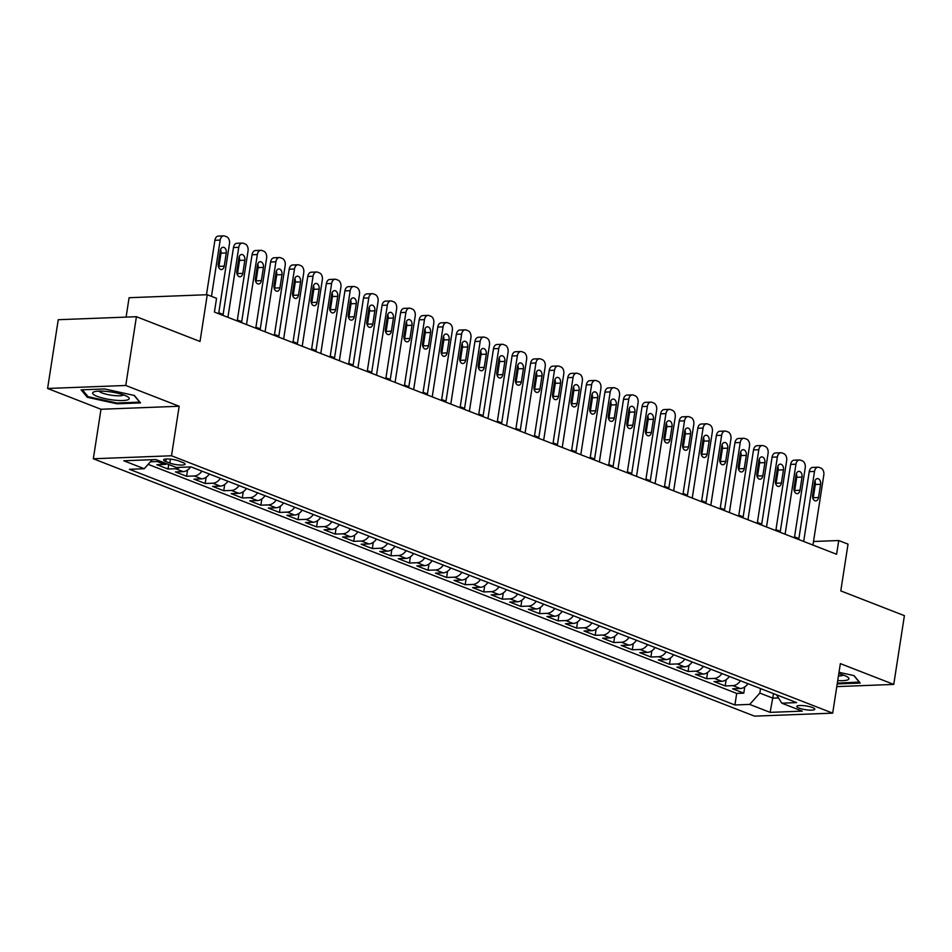 <?xml version="1.0" encoding="UTF-8"?>
<svg xmlns="http://www.w3.org/2000/svg" width="952" height="952" viewBox="0 0 952 952"><rect width="100%" height="100%" fill="white"/><g stroke="black" fill="none" stroke-linecap="round" stroke-linejoin="round"><path stroke-width="1.43" d="M812.556 707.562A9.104 1.892 -171.2 0 0 802.75 705.575A9.104 1.892 -171.2 0 0 796.8 706.42A9.104 1.892 -171.2 0 0 799.037 708.074A9.104 1.892 -171.2 0 0 808.831 710.061A9.104 1.892 -171.2 0 0 814.793 709.216A9.104 1.892 -171.2 0 0 812.556 707.562M93.332 458.769L754.519 716.142L832.691 713.143L171.503 455.77L93.332 458.769L100.995 409.265L179.166 406.254L125.771 385.477L47.6 388.475L100.995 409.265M47.6 388.475L58.251 319.717L136.422 316.707L200.027 341.47L207.262 294.715L129.091 297.714L126.092 317.111M836.796 686.606L893.749 684.417L904.4 615.658L840.783 590.894L848.03 544.127L838.736 540.522L813.52 541.486M125.771 385.477L136.422 316.707M167.028 463.874A11.376 8.116 111.3 0 1 164.577 464.409L156.866 464.707L168.016 469.038L168.706 464.528M190.614 466.944A11.376 8.116 -68.7 0 1 183.153 471.633L175.442 471.93L186.592 476.274L187.556 470.038M209.309 474.013A11.376 8.116 -68.7 0 1 201.729 478.868L194.018 479.165L205.156 483.497L206.12 477.273M227.885 481.236A11.376 8.116 -68.7 0 1 220.305 486.103L212.594 486.389L223.732 490.732L224.696 484.497M246.449 488.471A11.376 8.116 -68.7 0 1 238.869 493.326L231.157 493.624L242.308 497.955L243.272 491.732M265.025 495.695A11.376 8.116 -68.7 0 1 257.445 500.562L249.733 500.847L260.872 505.191L261.848 498.955M283.601 502.93A11.376 8.116 -68.7 0 1 276.02 507.785L268.309 508.082L279.448 512.426L280.412 506.19M302.177 510.153A11.376 8.116 -68.7 0 1 294.596 515.02L286.873 515.318L298.024 519.649L298.988 513.414M320.741 517.388A11.376 8.116 -68.7 0 1 313.16 522.243L305.449 522.541L316.599 526.884L317.563 520.649M339.317 524.611A11.376 8.116 -68.7 0 1 331.736 529.479L324.025 529.776L335.163 534.108L336.127 527.884M357.892 531.847A11.376 8.116 -68.7 0 1 350.312 536.702L342.601 536.999L353.739 541.343L354.703 535.107M376.468 539.07A11.376 8.116 -68.7 0 1 368.876 543.937L361.165 544.235L372.315 548.566L373.279 542.342M395.032 546.305A11.376 8.116 -68.7 0 1 387.452 551.16L379.741 551.458L390.891 555.801L391.855 549.566M413.608 553.528A11.376 8.116 -68.7 0 1 406.028 558.396L398.317 558.693L409.455 563.025L410.419 556.801M432.184 560.764A11.376 8.116 -68.7 0 1 424.604 565.619L416.893 565.916L428.031 570.26L428.995 564.024M450.76 567.987A11.376 8.116 -68.7 0 1 443.168 572.854L435.457 573.152L446.607 577.483L447.571 571.26M469.324 575.222A11.376 8.116 -68.7 0 1 461.744 580.077L454.033 580.375L465.183 584.718L466.147 578.483M487.9 582.445A11.376 8.116 -68.7 0 1 480.32 587.313L472.608 587.61L483.747 591.942L484.711 585.718M506.476 589.681A11.376 8.116 -68.7 0 1 498.896 594.536L491.184 594.833L502.323 599.177L503.287 592.941M525.052 596.904A11.376 8.116 -68.7 0 1 517.46 601.771L509.748 602.069L520.899 606.4L521.863 600.177M543.616 604.139A11.376 8.116 -68.7 0 1 536.035 608.994L528.324 609.292L539.475 613.635L540.438 607.4M562.192 611.374A11.376 8.116 -68.7 0 1 554.611 616.23L546.9 616.527L558.039 620.859L559.002 614.635M580.768 618.598A11.376 8.116 -68.7 0 1 573.187 623.453L565.476 623.75L576.615 628.094L577.578 621.858M599.332 625.833A11.376 8.116 -68.7 0 1 591.751 630.688L584.04 630.986L595.19 635.317L596.154 629.093M617.908 633.056A11.376 8.116 -68.7 0 1 610.327 637.923L602.616 638.209L613.754 642.552L614.73 636.317M636.483 640.291A11.376 8.116 -68.7 0 1 628.903 645.147L621.192 645.444L632.33 649.776L633.294 643.552M655.059 647.515A11.376 8.116 -68.7 0 1 647.479 652.382L639.756 652.667L650.906 657.011L651.87 650.775M673.623 654.75A11.376 8.116 -68.7 0 1 666.043 659.605L658.332 659.903L669.482 664.246L670.446 658.01M692.199 661.973A11.376 8.116 -68.7 0 1 684.619 666.84L676.908 667.138L688.046 671.469L689.01 665.234M710.775 669.208A11.376 8.116 -68.7 0 1 703.195 674.064L695.484 674.361L706.622 678.705L707.586 672.469M729.351 676.432A11.376 8.116 -68.7 0 1 721.759 681.299L714.048 681.596L725.198 685.928L726.162 679.704M207.262 294.715L216.556 298.333L214.426 312.077L836.606 554.266L838.736 540.522M165.731 461.47L169.813 463.065A8.818 1.833 -171.2 0 0 179.309 464.981A8.818 1.833 -171.2 0 0 185.081 464.159A8.818 1.833 -171.2 0 0 182.915 462.553L178.821 460.97A8.818 1.833 -171.2 0 0 169.337 459.042A8.818 1.833 -171.2 0 0 163.565 459.875A8.818 1.833 -171.2 0 0 165.731 461.47L166.112 458.995M776.499 694.793L781.806 703.183L796.598 702.612L191.126 466.932L176.334 467.492L155.902 459.542L123.796 460.78L144.216 468.729L129.436 469.3L734.908 704.98L749.688 704.409L759.851 693.092L772.846 698.149L778.486 697.935M781.806 703.183L802.238 711.132L770.12 712.37L749.688 704.409M159.591 460.982A11.376 8.116 111.3 0 1 157.151 461.518L150.452 461.779M148.155 464.338L736.693 693.425L743.774 693.163L744.738 686.928M747.915 683.667A11.376 8.116 -68.7 0 1 740.335 688.522L732.623 688.82L743.774 693.163M740.489 680.775A11.376 8.116 111.3 0 1 732.909 685.63L725.198 685.928M721.913 673.54A11.376 8.116 111.3 0 1 714.333 678.407L706.622 678.705M703.349 666.317A11.376 8.116 111.3 0 1 695.757 671.172L688.046 671.469M684.774 659.082A11.376 8.116 111.3 0 1 677.193 663.949L669.482 664.246M666.198 651.858A11.376 8.116 111.3 0 1 658.617 656.713L650.906 657.011M647.622 644.623A11.376 8.116 111.3 0 1 640.042 649.49L632.33 649.776M629.058 637.4A11.376 8.116 111.3 0 1 621.466 642.255L613.754 642.552M610.482 630.164A11.376 8.116 111.3 0 1 602.902 635.032L595.19 635.317M591.906 622.941A11.376 8.116 111.3 0 1 584.326 627.796L576.615 628.094M573.33 615.706A11.376 8.116 111.3 0 1 565.75 620.561L558.039 620.859M554.766 608.483A11.376 8.116 111.3 0 1 547.186 613.338L539.475 613.635M536.19 601.247A11.376 8.116 111.3 0 1 528.61 606.103L520.899 606.4M517.614 594.012A11.376 8.116 111.3 0 1 510.034 598.879L502.323 599.177M499.038 586.789A11.376 8.116 111.3 0 1 491.458 591.644L483.747 591.942M480.474 579.554A11.376 8.116 111.3 0 1 472.894 584.421L465.183 584.718M461.898 572.33A11.376 8.116 111.3 0 1 454.318 577.186L446.607 577.483M443.323 565.095A11.376 8.116 111.3 0 1 435.742 569.962L428.031 570.26M424.759 557.872A11.376 8.116 111.3 0 1 417.166 562.727L409.455 563.025M406.183 550.637A11.376 8.116 111.3 0 1 398.602 555.504L390.891 555.801M387.607 543.413A11.376 8.116 111.3 0 1 380.026 548.269L372.315 548.566M369.031 536.178A11.376 8.116 111.3 0 1 361.451 541.045L353.739 541.343M350.467 528.955A11.376 8.116 111.3 0 1 342.875 533.81L335.163 534.108M331.891 521.72A11.376 8.116 111.3 0 1 324.311 526.587L316.599 526.884M313.315 514.496A11.376 8.116 111.3 0 1 305.735 519.352L298.024 519.649M294.739 507.261A11.376 8.116 111.3 0 1 287.159 512.128L279.448 512.426M276.175 500.038A11.376 8.116 111.3 0 1 268.583 504.893L260.872 505.191M257.599 492.803A11.376 8.116 111.3 0 1 250.019 497.67L242.308 497.955M239.023 485.579A11.376 8.116 111.3 0 1 231.443 490.435L223.732 490.732M220.447 478.344A11.376 8.116 111.3 0 1 212.867 483.211L205.156 483.497M201.883 471.121A11.376 8.116 111.3 0 1 194.303 475.976L186.592 476.274M179.809 467.361A11.376 8.116 111.3 0 1 175.727 468.741L168.016 469.038M179.166 406.254L171.503 455.77M893.749 684.417L840.354 663.627L832.691 713.143M798.871 538.558L794.539 536.868M780.307 531.323L775.963 529.633M761.731 524.1L757.399 522.41M743.155 516.865L738.823 515.175M724.579 509.641L720.247 507.952M706.015 502.406L701.683 500.716M687.439 495.183L683.108 493.493M668.863 487.948L664.532 486.258M650.299 480.724L645.956 479.034M631.723 473.489L627.392 471.799M613.147 466.254L608.816 464.576M594.572 459.031L590.24 457.341M576.008 451.795L571.664 450.118M557.432 444.572L553.1 442.882M538.856 437.337L534.524 435.659M520.28 430.114L515.948 428.424M501.716 422.878L497.372 421.2M483.14 415.655L478.808 413.965M464.564 408.42L460.232 406.742M445.988 401.197L441.657 399.507M427.424 393.961L423.081 392.272M408.848 386.738L404.517 385.048M390.272 379.503L385.941 377.813M371.708 372.28L367.365 370.59M353.132 365.044L348.801 363.355M334.557 357.821L330.225 356.131M315.981 350.586L311.649 348.896M297.417 343.363L293.073 341.673M278.841 336.127L274.509 334.438M260.265 328.904L255.933 327.214M241.689 321.669L237.357 319.979M223.125 314.434L218.781 312.756M773.548 693.639L770.12 712.37M760.541 688.582L759.851 693.092M152.332 459.685L144.216 468.729M736.693 693.425L734.908 704.98M87.286 397.281L116.977 403.803L140.527 402.898L134.375 395.473L104.684 388.952L81.134 389.856L87.286 397.281L87.489 395.961M837.213 683.929L860.215 683.048L854.063 675.611L839.009 672.302M117.108 403.017L116.977 403.803M211.475 296.358L220.186 240.094A5.688 3.808 87.8 0 1 223.684 235.858A5.688 3.808 87.8 0 1 224.755 236.036L226.612 236.762A5.688 3.808 87.8 0 1 229.48 243.712L218.639 313.72M223.684 235.858L218.401 236.06A5.688 3.808 -92.2 0 0 214.902 240.297L206.477 294.739M220.328 250.65A4.558 3.046 -92.2 0 1 223.125 247.258A4.558 3.046 -92.2 0 1 226.267 252.958L224.232 266.167A4.558 3.046 -92.2 0 1 221.423 269.559A4.558 3.046 -92.2 0 1 218.282 263.847L220.328 250.65M220.566 249.65A4.558 3.046 -92.2 0 1 220.983 253.161L218.948 266.37A4.558 3.046 -92.2 0 1 218.698 267.369M124.652 395.294A18.493 3.832 -171.2 0 0 94.129 391.808A18.493 3.832 -171.2 0 0 97.187 396.353A18.493 3.832 -171.2 0 0 120.202 400.542A18.493 3.832 -171.2 0 0 128.127 397.067A18.493 3.832 -171.2 0 0 124.652 395.294M99.032 391.117A12.662 2.63 -171.2 0 0 102.019 392.926A12.662 2.63 -171.2 0 0 114.585 395.604A12.662 2.63 -171.2 0 0 123.665 394.937M134.113 395.413L139.682 402.149L116.882 403.017L88.108 396.698L82.396 389.808M859.418 682.072L837.343 683.131M853.801 675.551L859.382 682.287M837.736 680.597A18.493 3.832 -171.2 0 0 847.827 677.205A18.493 3.832 -171.2 0 0 838.795 673.718M838.45 675.956A12.662 2.63 -171.2 0 0 843.365 675.075M227.921 317.337L238.762 247.33A5.688 3.808 87.8 0 1 242.26 243.081A5.688 3.808 87.8 0 1 243.331 243.272L245.188 243.998A5.688 3.808 87.8 0 1 248.044 250.935L237.215 320.955M242.26 243.081L236.977 243.284A5.688 3.808 -92.2 0 0 233.478 247.532L222.97 315.409M238.904 257.873A4.558 3.046 -92.2 0 1 241.701 254.481A4.558 3.046 -92.2 0 1 244.843 260.193L242.796 273.391A4.558 3.046 -92.2 0 1 239.999 276.782A4.558 3.046 -92.2 0 1 236.858 271.082L238.904 257.873M239.142 256.873A4.558 3.046 -92.2 0 1 239.559 260.396L237.512 273.593A4.558 3.046 -92.2 0 1 237.274 274.604M246.497 324.561L257.337 254.553A5.688 3.808 87.8 0 1 260.824 250.316A5.688 3.808 87.8 0 1 261.895 250.495L263.752 251.221A5.688 3.808 87.8 0 1 266.62 258.17L255.779 328.178M260.824 250.316L255.552 250.519A5.688 3.808 -92.2 0 0 252.054 254.755L241.546 322.633M257.468 265.108A4.558 3.046 -92.2 0 1 260.265 261.717A4.558 3.046 -92.2 0 1 263.418 267.417L261.372 280.626A4.558 3.046 -92.2 0 1 258.575 284.017A4.558 3.046 -92.2 0 1 255.434 278.305L257.468 265.108M257.718 264.109A4.558 3.046 -92.2 0 1 258.135 267.619L256.088 280.828A4.558 3.046 -92.2 0 1 255.85 281.828M265.072 331.796L275.901 261.788A5.688 3.808 87.8 0 1 279.4 257.54A5.688 3.808 87.8 0 1 280.471 257.73L282.327 258.456A5.688 3.808 87.8 0 1 285.195 265.406L274.354 335.413M279.4 257.54L274.116 257.754A5.688 3.808 -92.2 0 0 270.63 261.99L260.11 329.868M276.044 272.343A4.558 3.046 -92.2 0 1 278.841 268.94A4.558 3.046 -92.2 0 1 281.982 274.652L279.947 287.849A4.558 3.046 -92.2 0 1 277.151 291.241A4.558 3.046 -92.2 0 1 273.998 285.54L276.044 272.343M276.294 271.332A4.558 3.046 -92.2 0 1 276.711 274.854L274.664 288.051A4.558 3.046 -92.2 0 1 274.414 289.063M283.636 339.019L294.477 269.011A5.688 3.808 87.8 0 1 297.976 264.775A5.688 3.808 87.8 0 1 299.047 264.965L300.903 265.679A5.688 3.808 87.8 0 1 303.759 272.629L292.93 342.637M297.976 264.775L292.692 264.977A5.688 3.808 -92.2 0 0 289.194 269.214L278.686 337.091M294.62 279.567A4.558 3.046 -92.2 0 1 297.417 276.175A4.558 3.046 -92.2 0 1 300.558 281.875L298.511 295.084A4.558 3.046 -92.2 0 1 295.715 298.476A4.558 3.046 -92.2 0 1 292.573 292.764L294.62 279.567M294.858 278.567A4.558 3.046 -92.2 0 1 295.275 282.089L293.24 295.287A4.558 3.046 -92.2 0 1 292.99 296.286M302.212 346.254L313.053 276.247A5.688 3.808 87.8 0 1 316.552 271.998A5.688 3.808 87.8 0 1 317.623 272.189L319.479 272.915A5.688 3.808 87.8 0 1 322.335 279.864L311.494 349.872M316.552 271.998L311.268 272.212A5.688 3.808 -92.2 0 0 307.77 276.449L297.262 344.327M313.196 286.802A4.558 3.046 -92.2 0 1 315.993 283.41A4.558 3.046 -92.2 0 1 319.134 289.111L317.087 302.308A4.558 3.046 -92.2 0 1 314.291 305.699A4.558 3.046 -92.2 0 1 311.149 299.999L313.196 286.802M313.434 285.79A4.558 3.046 -92.2 0 1 313.851 289.313L311.804 302.51A4.558 3.046 -92.2 0 1 311.566 303.521M320.788 353.49L331.629 283.47A5.688 3.808 87.8 0 1 335.116 279.233A5.688 3.808 87.8 0 1 336.187 279.424L338.043 280.138A5.688 3.808 87.8 0 1 340.911 287.087L330.07 357.095M335.116 279.233L329.844 279.436A5.688 3.808 -92.2 0 0 326.346 283.672L315.838 351.562M331.76 294.025A4.558 3.046 -92.2 0 1 334.557 290.634A4.558 3.046 -92.2 0 1 337.71 296.334L335.663 309.543A4.558 3.046 -92.2 0 1 332.867 312.934A4.558 3.046 -92.2 0 1 329.713 307.234L331.76 294.025M332.01 293.026A4.558 3.046 -92.2 0 1 332.427 296.548L330.38 309.745A4.558 3.046 -92.2 0 1 330.142 310.745M339.364 360.713L350.193 290.705A5.688 3.808 87.8 0 1 353.692 286.469A5.688 3.808 87.8 0 1 354.763 286.647L356.619 287.373A5.688 3.808 87.8 0 1 359.487 294.323L348.646 364.33M353.692 286.469L348.408 286.671A5.688 3.808 -92.2 0 0 344.91 290.907L334.402 358.785M350.336 301.26A4.558 3.046 -92.2 0 1 353.132 297.869A4.558 3.046 -92.2 0 1 356.274 303.569L354.239 316.766A4.558 3.046 -92.2 0 1 351.443 320.158A4.558 3.046 -92.2 0 1 348.289 314.457L350.336 301.26M350.574 300.249A4.558 3.046 -92.2 0 1 351.002 303.771L348.956 316.98A4.558 3.046 -92.2 0 1 348.706 317.98M357.928 367.948L368.769 297.928A5.688 3.808 87.8 0 1 372.268 293.692A5.688 3.808 87.8 0 1 373.339 293.882L375.195 294.596A5.688 3.808 87.8 0 1 378.051 301.546L367.222 371.554M372.268 293.692L366.984 293.894A5.688 3.808 -92.2 0 0 363.485 298.131L352.978 366.02M368.912 308.484A4.558 3.046 -92.2 0 1 371.708 305.092A4.558 3.046 -92.2 0 1 374.85 310.804L372.803 324.001A4.558 3.046 -92.2 0 1 370.007 327.393A4.558 3.046 -92.2 0 1 366.865 321.693L368.912 308.484M369.15 307.484A4.558 3.046 -92.2 0 1 369.566 311.007L367.531 324.204A4.558 3.046 -92.2 0 1 367.282 325.203M376.504 375.171L387.345 305.164A5.688 3.808 87.8 0 1 390.844 300.927A5.688 3.808 87.8 0 1 391.915 301.106L393.771 301.832A5.688 3.808 87.8 0 1 396.627 308.781L385.786 378.789M390.844 300.927L385.56 301.13A5.688 3.808 -92.2 0 0 382.061 305.366L371.554 373.243M387.476 315.719A4.558 3.046 -92.2 0 1 390.272 312.327A4.558 3.046 -92.2 0 1 393.426 318.027L391.379 331.225A4.558 3.046 -92.2 0 1 388.583 334.628A4.558 3.046 -92.2 0 1 385.441 328.916L387.476 315.719M387.726 314.707A4.558 3.046 -92.2 0 1 388.142 318.23L386.095 331.439A4.558 3.046 -92.2 0 1 385.857 332.438M395.08 382.406L405.921 312.387A5.688 3.808 87.8 0 1 409.408 308.15A5.688 3.808 87.8 0 1 410.479 308.341L412.335 309.055A5.688 3.808 87.8 0 1 415.203 316.005L404.362 386.012M409.408 308.15L404.124 308.353A5.688 3.808 -92.2 0 0 400.637 312.589L390.13 380.479M406.052 322.942A4.558 3.046 -92.2 0 1 408.848 319.551A4.558 3.046 -92.2 0 1 412.002 325.263L409.955 338.46A4.558 3.046 -92.2 0 1 407.158 341.851A4.558 3.046 -92.2 0 1 404.005 336.151L406.052 322.942M406.302 321.943A4.558 3.046 -92.2 0 1 406.718 325.465L404.671 338.662A4.558 3.046 -92.2 0 1 404.433 339.662M413.656 389.63L424.485 319.622A5.688 3.808 87.8 0 1 427.983 315.386A5.688 3.808 87.8 0 1 429.055 315.564L430.911 316.29A5.688 3.808 87.8 0 1 433.779 323.24L422.938 393.247M427.983 315.386L422.7 315.588A5.688 3.808 -92.2 0 0 419.201 319.824L408.694 387.702M424.628 330.177A4.558 3.046 -92.2 0 1 427.424 326.786A4.558 3.046 -92.2 0 1 430.566 332.486L428.531 345.695A4.558 3.046 -92.2 0 1 425.734 349.087A4.558 3.046 -92.2 0 1 422.581 343.375L424.628 330.177M424.866 329.166A4.558 3.046 -92.2 0 1 425.294 332.688L423.247 345.897A4.558 3.046 -92.2 0 1 422.997 346.897M432.22 396.865L443.061 326.845A5.688 3.808 87.8 0 1 446.559 322.609A5.688 3.808 87.8 0 1 447.63 322.799L449.487 323.513A5.688 3.808 87.8 0 1 452.343 330.463L441.514 400.471M446.559 322.609L441.276 322.811A5.688 3.808 -92.2 0 0 437.777 327.06L427.269 394.937M443.204 337.401A4.558 3.046 -92.2 0 1 446 334.009A4.558 3.046 -92.2 0 1 449.142 339.721L447.095 352.918A4.558 3.046 -92.2 0 1 444.298 356.31A4.558 3.046 -92.2 0 1 441.157 350.61L443.204 337.401M443.442 336.401A4.558 3.046 -92.2 0 1 443.858 339.923L441.811 353.121A4.558 3.046 -92.2 0 1 441.573 354.12M450.796 404.088L461.637 334.081A5.688 3.808 87.8 0 1 465.135 329.844A5.688 3.808 87.8 0 1 466.194 330.023L468.063 330.749A5.688 3.808 87.8 0 1 470.919 337.698L460.078 407.706M465.135 329.844L459.852 330.047A5.688 3.808 -92.2 0 0 456.353 334.283L445.845 402.16M461.768 344.636A4.558 3.046 -92.2 0 1 464.564 341.244A4.558 3.046 -92.2 0 1 467.718 346.945L465.671 360.153A4.558 3.046 -92.2 0 1 462.874 363.545A4.558 3.046 -92.2 0 1 459.733 357.833L461.768 344.636M462.017 343.624A4.558 3.046 -92.2 0 1 462.434 347.147L460.387 360.356A4.558 3.046 -92.2 0 1 460.149 361.355M469.372 411.323L480.201 341.316A5.688 3.808 87.8 0 1 483.699 337.067A5.688 3.808 87.8 0 1 484.77 337.258L486.627 337.972A5.688 3.808 87.8 0 1 489.495 344.922L478.654 414.929M483.699 337.067L478.416 337.27A5.688 3.808 -92.2 0 0 474.929 341.518L464.421 409.396M480.343 351.859A4.558 3.046 -92.2 0 1 483.14 348.468A4.558 3.046 -92.2 0 1 486.293 354.18L484.247 367.377A4.558 3.046 -92.2 0 1 481.45 370.768A4.558 3.046 -92.2 0 1 478.297 365.068L480.343 351.859M480.593 350.86A4.558 3.046 -92.2 0 1 481.01 354.382L478.963 367.579A4.558 3.046 -92.2 0 1 478.713 368.579M487.936 418.547L498.777 348.539A5.688 3.808 87.8 0 1 502.275 344.303A5.688 3.808 87.8 0 1 503.346 344.481L505.203 345.207A5.688 3.808 87.8 0 1 508.07 352.157L497.23 422.164M502.275 344.303L496.992 344.505A5.688 3.808 -92.2 0 0 493.493 348.741L482.985 416.619M498.919 359.094A4.558 3.046 -92.2 0 1 501.716 355.703A4.558 3.046 -92.2 0 1 504.857 361.403L502.823 374.612A4.558 3.046 -92.2 0 1 500.026 378.003A4.558 3.046 -92.2 0 1 496.873 372.291L498.919 359.094M499.157 358.083A4.558 3.046 -92.2 0 1 499.574 361.605L497.539 374.814A4.558 3.046 -92.2 0 1 497.289 375.814M506.512 425.782L517.352 355.774A5.688 3.808 87.8 0 1 520.851 351.526A5.688 3.808 87.8 0 1 521.922 351.716L523.778 352.442A5.688 3.808 87.8 0 1 526.635 359.38L515.805 429.388M520.851 351.526L515.567 351.728A5.688 3.808 -92.2 0 0 512.069 355.977L501.561 423.854M517.495 366.318A4.558 3.046 -92.2 0 1 520.292 362.926A4.558 3.046 -92.2 0 1 523.433 368.638L521.387 381.835A4.558 3.046 -92.2 0 1 518.59 385.227A4.558 3.046 -92.2 0 1 515.448 379.527L517.495 366.318M517.733 365.318A4.558 3.046 -92.2 0 1 518.15 368.84L516.103 382.038A4.558 3.046 -92.2 0 1 515.865 383.049M525.087 433.005L535.928 362.998A5.688 3.808 87.8 0 1 539.415 358.761A5.688 3.808 87.8 0 1 540.486 358.94L542.342 359.666A5.688 3.808 87.8 0 1 545.21 366.615L534.37 436.623M539.415 358.761L534.143 358.963A5.688 3.808 -92.2 0 0 530.645 363.2L520.137 431.077M536.059 373.553A4.558 3.046 -92.2 0 1 538.856 370.161A4.558 3.046 -92.2 0 1 542.009 375.862L539.962 389.07A4.558 3.046 -92.2 0 1 537.166 392.462A4.558 3.046 -92.2 0 1 534.024 386.75L536.059 373.553M536.309 372.553A4.558 3.046 -92.2 0 1 536.726 376.064L534.679 389.273A4.558 3.046 -92.2 0 1 534.441 390.272M543.663 440.24L554.492 370.233A5.688 3.808 87.8 0 1 557.991 365.985A5.688 3.808 87.8 0 1 559.062 366.175L560.918 366.901A5.688 3.808 87.8 0 1 563.786 373.838L552.945 443.858M557.991 365.985L552.707 366.187A5.688 3.808 -92.2 0 0 549.221 370.435L538.713 438.313M554.635 380.776A4.558 3.046 -92.2 0 1 557.432 377.385A4.558 3.046 -92.2 0 1 560.585 383.097L558.538 396.294A4.558 3.046 -92.2 0 1 555.742 399.685A4.558 3.046 -92.2 0 1 552.588 393.985L554.635 380.776M554.885 379.777A4.558 3.046 -92.2 0 1 555.302 383.299L553.255 396.496A4.558 3.046 -92.2 0 1 553.005 397.508M562.227 447.464L573.068 377.456A5.688 3.808 87.8 0 1 576.567 373.22A5.688 3.808 87.8 0 1 577.638 373.398L579.494 374.124A5.688 3.808 87.8 0 1 582.362 381.074L571.521 451.081M576.567 373.22L571.283 373.422A5.688 3.808 -92.2 0 0 567.785 377.658L557.277 445.536M573.211 388.011A4.558 3.046 -92.2 0 1 576.008 384.62A4.558 3.046 -92.2 0 1 579.149 390.32L577.102 403.529A4.558 3.046 -92.2 0 1 574.306 406.92A4.558 3.046 -92.2 0 1 571.164 401.208L573.211 388.011M573.449 387.012A4.558 3.046 -92.2 0 1 573.866 390.522L571.831 403.731A4.558 3.046 -92.2 0 1 571.581 404.731M580.803 454.699L591.644 384.691A5.688 3.808 87.8 0 1 595.143 380.443A5.688 3.808 87.8 0 1 596.214 380.633L598.07 381.359A5.688 3.808 87.8 0 1 600.926 388.297L590.085 458.317M595.143 380.443L589.859 380.645A5.688 3.808 -92.2 0 0 586.361 384.894L575.853 452.771M591.787 395.235A4.558 3.046 -92.2 0 1 594.583 391.843A4.558 3.046 -92.2 0 1 597.725 397.555L595.678 410.752A4.558 3.046 -92.2 0 1 592.882 414.144A4.558 3.046 -92.2 0 1 589.74 408.444L591.787 395.235M592.025 394.235A4.558 3.046 -92.2 0 1 592.442 397.757L590.395 410.955A4.558 3.046 -92.2 0 1 590.157 411.966M599.379 461.922L610.22 391.915A5.688 3.808 87.8 0 1 613.707 387.678A5.688 3.808 87.8 0 1 614.778 387.857L616.634 388.583A5.688 3.808 87.8 0 1 619.502 395.532L608.661 465.54M613.707 387.678L608.435 387.88A5.688 3.808 -92.2 0 0 604.937 392.117L594.429 459.995M610.351 402.47A4.558 3.046 -92.2 0 1 613.147 399.078A4.558 3.046 -92.2 0 1 616.301 404.778L614.254 417.987A4.558 3.046 -92.2 0 1 611.458 421.379A4.558 3.046 -92.2 0 1 608.316 415.667L610.351 402.47M610.601 401.47A4.558 3.046 -92.2 0 1 611.017 404.981L608.971 418.19A4.558 3.046 -92.2 0 1 608.733 419.189M617.955 469.157L628.784 399.15A5.688 3.808 87.8 0 1 632.283 394.901A5.688 3.808 87.8 0 1 633.354 395.092L635.21 395.818A5.688 3.808 87.8 0 1 638.078 402.755L627.237 472.775M632.283 394.901L626.999 395.104A5.688 3.808 -92.2 0 0 623.512 399.352L612.993 467.23M628.927 409.693A4.558 3.046 -92.2 0 1 631.723 406.302A4.558 3.046 -92.2 0 1 634.865 412.014L632.83 425.211A4.558 3.046 -92.2 0 1 630.034 428.602A4.558 3.046 -92.2 0 1 626.88 422.902L628.927 409.693M629.177 408.694A4.558 3.046 -92.2 0 1 629.593 412.216L627.547 425.413A4.558 3.046 -92.2 0 1 627.297 426.425M636.519 476.381L647.36 406.373A5.688 3.808 87.8 0 1 650.859 402.137A5.688 3.808 87.8 0 1 651.93 402.315L653.786 403.041A5.688 3.808 87.8 0 1 656.642 409.991L645.813 479.998M650.859 402.137L645.575 402.339A5.688 3.808 -92.2 0 0 642.076 406.575L631.569 474.453M647.503 416.928A4.558 3.046 -92.2 0 1 650.299 413.537A4.558 3.046 -92.2 0 1 653.441 419.237L651.394 432.446A4.558 3.046 -92.2 0 1 648.598 435.837A4.558 3.046 -92.2 0 1 645.456 430.125L647.503 416.928M647.741 415.929A4.558 3.046 -92.2 0 1 648.157 419.439L646.122 432.648A4.558 3.046 -92.2 0 1 645.872 433.648M655.095 483.616L665.936 413.608A5.688 3.808 87.8 0 1 669.434 409.36A5.688 3.808 87.8 0 1 670.505 409.55L672.362 410.276A5.688 3.808 87.8 0 1 675.218 417.214L664.377 487.234M669.434 409.36L664.151 409.562A5.688 3.808 -92.2 0 0 660.652 413.811L650.145 481.688M666.067 424.152A4.558 3.046 -92.2 0 1 668.875 420.76A4.558 3.046 -92.2 0 1 672.017 426.472L669.97 439.669A4.558 3.046 -92.2 0 1 667.173 443.061A4.558 3.046 -92.2 0 1 664.032 437.361L666.067 424.152M666.317 423.152A4.558 3.046 -92.2 0 1 666.733 426.674L664.686 439.872A4.558 3.046 -92.2 0 1 664.448 440.883M673.671 490.839L684.512 420.832A5.688 3.808 87.8 0 1 687.998 416.595A5.688 3.808 87.8 0 1 689.069 416.774L690.926 417.5A5.688 3.808 87.8 0 1 693.794 424.449L682.953 494.457M687.998 416.595L682.715 416.797A5.688 3.808 -92.2 0 0 679.228 421.034L668.721 488.911M684.643 431.387A4.558 3.046 -92.2 0 1 687.439 427.995A4.558 3.046 -92.2 0 1 690.593 433.695L688.546 446.904A4.558 3.046 -92.2 0 1 685.749 450.296A4.558 3.046 -92.2 0 1 682.596 444.584L684.643 431.387M684.893 430.387A4.558 3.046 -92.2 0 1 685.309 433.898L683.262 447.107A4.558 3.046 -92.2 0 1 683.024 448.106M692.247 498.075L703.076 428.067A5.688 3.808 87.8 0 1 706.574 423.818A5.688 3.808 87.8 0 1 707.645 424.009L709.502 424.735A5.688 3.808 87.8 0 1 712.37 431.684L701.529 501.692M706.574 423.818L701.291 424.033A5.688 3.808 -92.2 0 0 697.792 428.269L687.284 496.147M703.219 438.622A4.558 3.046 -92.2 0 1 706.015 435.219A4.558 3.046 -92.2 0 1 709.157 440.931L707.122 454.128A4.558 3.046 -92.2 0 1 704.325 457.519A4.558 3.046 -92.2 0 1 701.172 451.819L703.219 438.622M703.457 437.611A4.558 3.046 -92.2 0 1 703.885 441.133L701.838 454.33A4.558 3.046 -92.2 0 1 701.588 455.342M710.811 505.298L721.652 435.29A5.688 3.808 87.8 0 1 725.15 431.054A5.688 3.808 87.8 0 1 726.221 431.244L728.078 431.958A5.688 3.808 87.8 0 1 730.934 438.908L720.105 508.915M725.15 431.054L719.867 431.256A5.688 3.808 -92.2 0 0 716.368 435.492L705.86 503.382M721.794 445.845A4.558 3.046 -92.2 0 1 724.591 442.454A4.558 3.046 -92.2 0 1 727.733 448.154L725.686 461.363A4.558 3.046 -92.2 0 1 722.889 464.755A4.558 3.046 -92.2 0 1 719.748 459.054L721.794 445.845M722.032 444.846A4.558 3.046 -92.2 0 1 722.449 448.368L720.414 461.565A4.558 3.046 -92.2 0 1 720.164 462.565M729.387 512.533L740.228 442.525A5.688 3.808 87.8 0 1 743.726 438.289A5.688 3.808 87.8 0 1 744.785 438.467L746.654 439.193A5.688 3.808 87.8 0 1 749.51 446.143L738.669 516.151M743.726 438.289L738.443 438.491A5.688 3.808 -92.2 0 0 734.944 442.728L724.436 510.605M740.358 453.081A4.558 3.046 -92.2 0 1 743.155 449.689A4.558 3.046 -92.2 0 1 746.308 455.389L744.262 468.586A4.558 3.046 -92.2 0 1 741.465 471.978A4.558 3.046 -92.2 0 1 738.324 466.278L740.358 453.081M740.608 452.069A4.558 3.046 -92.2 0 1 741.025 455.591L738.978 468.789A4.558 3.046 -92.2 0 1 738.74 469.8M747.963 519.768L758.803 449.749A5.688 3.808 87.8 0 1 762.29 445.512A5.688 3.808 87.8 0 1 763.361 445.703L765.218 446.417A5.688 3.808 87.8 0 1 768.086 453.366L757.245 523.374M762.29 445.512L757.007 445.714A5.688 3.808 -92.2 0 0 753.52 449.951L743.012 517.84M758.934 460.304A4.558 3.046 -92.2 0 1 761.731 456.912A4.558 3.046 -92.2 0 1 764.884 462.624L762.838 475.822A4.558 3.046 -92.2 0 1 760.041 479.213A4.558 3.046 -92.2 0 1 756.888 473.513L758.934 460.304M759.184 459.304A4.558 3.046 -92.2 0 1 759.601 462.827L757.554 476.024A4.558 3.046 -92.2 0 1 757.316 477.023M766.527 526.991L777.367 456.984A5.688 3.808 87.8 0 1 780.866 452.747A5.688 3.808 87.8 0 1 781.937 452.926L783.793 453.652A5.688 3.808 87.8 0 1 786.661 460.601L775.821 530.609M780.866 452.747L775.582 452.95A5.688 3.808 -92.2 0 0 772.084 457.186L761.576 525.064M777.51 467.539A4.558 3.046 -92.2 0 1 780.307 464.148A4.558 3.046 -92.2 0 1 783.448 469.848L781.413 483.045A4.558 3.046 -92.2 0 1 778.617 486.448A4.558 3.046 -92.2 0 1 775.463 480.736L777.51 467.539M777.748 466.528A4.558 3.046 -92.2 0 1 778.165 470.05L776.13 483.259A4.558 3.046 -92.2 0 1 775.88 484.259M785.102 534.227L795.943 464.207A5.688 3.808 87.8 0 1 799.442 459.971A5.688 3.808 87.8 0 1 800.513 460.161L802.369 460.875A5.688 3.808 87.8 0 1 805.225 467.825L794.396 537.832M799.442 459.971L794.158 460.173A5.688 3.808 -92.2 0 0 790.66 464.409L780.152 532.299M796.086 474.762A4.558 3.046 -92.2 0 1 798.883 471.371A4.558 3.046 -92.2 0 1 802.024 477.083L799.977 490.28A4.558 3.046 -92.2 0 1 797.181 493.671A4.558 3.046 -92.2 0 1 794.039 487.971L796.086 474.762M796.324 473.763A4.558 3.046 -92.2 0 1 796.741 477.285L794.694 490.482A4.558 3.046 -92.2 0 1 794.456 491.482M803.678 541.45L814.519 471.442A5.688 3.808 87.8 0 1 818.018 467.206A5.688 3.808 87.8 0 1 819.077 467.384L820.945 468.11A5.688 3.808 87.8 0 1 823.801 475.06L812.96 545.068M818.018 467.206L812.734 467.408A5.688 3.808 -92.2 0 0 809.236 471.645L798.728 539.522M814.65 481.998A4.558 3.046 -92.2 0 1 817.447 478.606A4.558 3.046 -92.2 0 1 820.6 484.306L818.553 497.515A4.558 3.046 -92.2 0 1 815.757 500.907A4.558 3.046 -92.2 0 1 812.615 495.195L814.65 481.998M814.9 480.986A4.558 3.046 -92.2 0 1 815.317 484.508L813.27 497.717A4.558 3.046 -92.2 0 1 813.032 498.717M164.577 464.409L157.151 461.518M740.335 688.522L732.909 685.63M721.759 681.299L714.333 678.407M703.195 674.064L695.757 671.172M684.619 666.84L677.193 663.949M666.043 659.605L658.617 656.713M647.479 652.382L640.042 649.49M628.903 645.147L621.466 642.255M610.327 637.923L602.902 635.032M591.751 630.688L584.326 627.796M573.187 623.453L565.75 620.561M554.611 616.23L547.186 613.338M536.035 608.994L528.61 606.103M517.46 601.771L510.034 598.879M498.896 594.536L491.458 591.644M480.32 587.313L472.894 584.421M461.744 580.077L454.318 577.186M443.168 572.854L435.742 569.962M424.604 565.619L417.166 562.727M406.028 558.396L398.602 555.504M387.452 551.16L380.026 548.269M368.876 543.937L361.451 541.045M350.312 536.702L342.875 533.81M331.736 529.479L324.311 526.587M313.16 522.243L305.735 519.352M294.596 515.02L287.159 512.128M276.02 507.785L268.583 504.893M257.445 500.562L250.019 497.67M238.869 493.326L231.443 490.435M220.305 486.103L212.867 483.211M201.729 478.868L194.303 475.976M183.153 471.633L175.727 468.741M170.42 459.138L169.813 463.065M214.902 240.297L220.186 240.094M226.267 252.958L220.983 253.161M224.232 266.167L218.948 266.37M233.478 247.532L238.762 247.33M244.843 260.193L239.559 260.396M242.796 273.391L237.512 273.593M252.054 254.755L257.337 254.553M263.418 267.417L258.135 267.619M261.372 280.626L256.088 280.828M270.63 261.99L275.901 261.788M281.982 274.652L276.711 274.854M279.947 287.849L274.664 288.051M289.194 269.214L294.477 269.011M300.558 281.875L295.275 282.089M298.511 295.084L293.24 295.287M307.77 276.449L313.053 276.247M319.134 289.111L313.851 289.313M317.087 302.308L311.804 302.51M326.346 283.672L331.629 283.47M337.71 296.334L332.427 296.548M335.663 309.543L330.38 309.745M344.91 290.907L350.193 290.705M356.274 303.569L351.002 303.771M354.239 316.766L348.956 316.98M363.485 298.131L368.769 297.928M374.85 310.804L369.566 311.007M372.803 324.001L367.531 324.204M382.061 305.366L387.345 305.164M393.426 318.027L388.142 318.23M391.379 331.225L386.095 331.439M400.637 312.589L405.921 312.387M412.002 325.263L406.718 325.465M409.955 338.46L404.671 338.662M419.201 319.824L424.485 319.622M430.566 332.486L425.294 332.688M428.531 345.695L423.247 345.897M437.777 327.06L443.061 326.845M449.142 339.721L443.858 339.923M447.095 352.918L441.811 353.121M456.353 334.283L461.637 334.081M467.718 346.945L462.434 347.147M465.671 360.153L460.387 360.356M474.929 341.518L480.201 341.316M486.293 354.18L481.01 354.382M484.247 367.377L478.963 367.579M493.493 348.741L498.777 348.539M504.857 361.403L499.574 361.605M502.823 374.612L497.539 374.814M512.069 355.977L517.352 355.774M523.433 368.638L518.15 368.84M521.387 381.835L516.103 382.038M530.645 363.2L535.928 362.998M542.009 375.862L536.726 376.064M539.962 389.07L534.679 389.273M549.221 370.435L554.492 370.233M560.585 383.097L555.302 383.299M558.538 396.294L553.255 396.496M567.785 377.658L573.068 377.456M579.149 390.32L573.866 390.522M577.102 403.529L571.831 403.731M586.361 384.894L591.644 384.691M597.725 397.555L592.442 397.757M595.678 410.752L590.395 410.955M604.937 392.117L610.22 391.915M616.301 404.778L611.017 404.981M614.254 417.987L608.971 418.19M623.512 399.352L628.784 399.15M634.865 412.014L629.593 412.216M632.83 425.211L627.547 425.413M642.076 406.575L647.36 406.373M653.441 419.237L648.157 419.439M651.394 432.446L646.122 432.648M660.652 413.811L665.936 413.608M672.017 426.472L666.733 426.674M669.97 439.669L664.686 439.872M679.228 421.034L684.512 420.832M690.593 433.695L685.309 433.898M688.546 446.904L683.262 447.107M697.792 428.269L703.076 428.067M709.157 440.931L703.885 441.133M707.122 454.128L701.838 454.33M716.368 435.492L721.652 435.29M727.733 448.154L722.449 448.368M725.686 461.363L720.414 461.565M734.944 442.728L740.228 442.525M746.308 455.389L741.025 455.591M744.262 468.586L738.978 468.789M753.52 449.951L758.803 449.749M764.884 462.624L759.601 462.827M762.838 475.822L757.554 476.024M772.084 457.186L777.367 456.984M783.448 469.848L778.165 470.05M781.413 483.045L776.13 483.259M790.66 464.409L795.943 464.207M802.024 477.083L796.741 477.285M799.977 490.28L794.694 490.482M809.236 471.645L814.519 471.442M820.6 484.306L815.317 484.508M818.553 497.515L813.27 497.717"/></g></svg>
